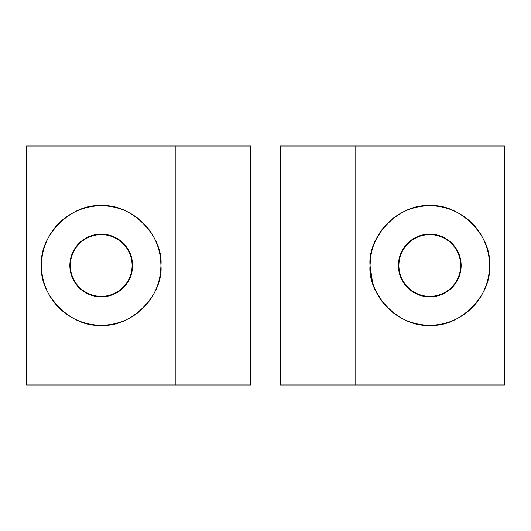 <?xml version="1.0" encoding="UTF-8"?>
<svg xmlns="http://www.w3.org/2000/svg" width="531" height="531" viewBox="0 0 531 531"><rect width="100%" height="100%" fill="white"/><g stroke="black" fill="none" stroke-linecap="round" stroke-linejoin="round"><path stroke-width="0.8" d="M489.502 264.272A59.737 59.737 0 0 1 489.516 265.5C492.184 235.943 459.335 203.094 429.778 205.762C400.221 203.094 367.372 235.943 370.041 265.5A59.737 59.737 0 0 1 429.778 205.762C459.335 203.094 492.184 235.943 489.516 265.5A59.737 59.737 0 0 0 429.778 205.762A59.737 59.737 0 0 0 370.041 265.5L372.623 282.877M370.306 259.851L370.193 261.272M461.14 265.5A31.362 31.362 0 0 0 429.778 234.138A31.362 31.362 0 0 0 398.416 265.5A31.362 31.362 0 0 0 429.778 296.862A31.362 31.362 0 0 0 461.14 265.5A31.362 31.362 0 0 1 429.778 296.862A31.362 31.362 0 0 1 398.416 265.5A31.362 31.362 0 0 1 429.778 234.138A31.362 31.362 0 0 1 461.14 265.5M460.649 265.5A30.871 30.871 0 0 0 429.778 234.629A30.871 30.871 0 0 0 398.907 265.5A30.871 30.871 0 0 0 429.778 296.371A30.871 30.871 0 0 0 460.649 265.5A30.871 30.871 0 0 1 429.778 296.371A30.871 30.871 0 0 1 398.907 265.5A30.871 30.871 0 0 1 429.778 234.629A30.871 30.871 0 0 1 460.649 265.5M41.498 266.728A59.737 59.737 0 0 1 41.484 265.5C38.816 235.943 71.665 203.094 101.222 205.762C130.779 203.094 163.628 235.943 160.959 265.5A59.737 59.737 0 0 1 101.222 325.237C130.779 327.906 163.628 295.057 160.959 265.5A59.737 59.737 0 0 0 101.222 205.762A59.737 59.737 0 0 0 41.484 265.5A59.737 59.737 0 0 0 101.222 325.237A59.737 59.737 0 0 0 160.959 265.5L160.548 272.489L160.959 265.5C163.628 235.943 130.779 203.094 101.222 205.762C71.665 203.094 38.816 235.943 41.484 265.5A59.737 59.737 0 0 1 101.222 205.762A59.737 59.737 0 0 1 160.959 265.5L160.548 258.511M158.523 248.608L158.623 248.953M132.584 265.5A31.362 31.362 0 0 0 101.222 234.138A31.362 31.362 0 0 0 69.86 265.5A31.362 31.362 0 0 0 101.222 296.862A31.362 31.362 0 0 0 132.584 265.5A31.362 31.362 0 0 1 101.222 296.862A31.362 31.362 0 0 1 69.86 265.5A31.362 31.362 0 0 1 101.222 234.138A31.362 31.362 0 0 1 132.584 265.5M132.093 265.5A30.871 30.871 0 0 0 101.222 234.629A30.871 30.871 0 0 0 70.351 265.5A30.871 30.871 0 0 0 101.222 296.371A30.871 30.871 0 0 0 132.093 265.5A30.871 30.871 0 0 1 101.222 296.371A30.871 30.871 0 0 1 70.351 265.5A30.871 30.871 0 0 1 101.222 234.629A30.871 30.871 0 0 1 132.093 265.5M385.413 225.502L382.937 228.423M382.924 228.443L375.663 240.204M375.596 240.351L373.472 245.548M372.039 250.187L370.731 256.453M370.691 256.692L370.041 265.467M160.535 258.365L159.546 252.583M159.512 252.444L158.517 248.601M158.517 282.399L159.512 278.556L158.517 282.399M159.546 278.41L160.535 272.635L159.546 278.41M372.709 283.149L375.57 290.596M375.702 290.888L379.054 297.061M379.187 297.267L382.878 302.497M386.515 306.692L382.984 302.63L386.522 306.699M41.484 265.5C38.816 295.057 71.665 327.906 101.222 325.237C71.665 327.906 38.816 295.057 41.484 265.5M370.698 274.315L370.041 265.5A59.737 59.737 0 0 0 429.778 325.237A59.737 59.737 0 0 0 489.516 265.5A59.737 59.737 0 0 1 429.778 325.237A59.737 59.737 0 0 1 370.041 265.5C367.372 295.057 400.221 327.906 429.778 325.237C459.335 327.906 492.184 295.057 489.516 265.5C492.184 295.057 459.335 327.906 429.778 325.237C400.221 327.906 367.372 295.057 370.041 265.5C367.372 235.943 400.221 203.094 429.778 205.762M382.924 302.557L375.676 290.835M375.583 290.636L372.682 283.076M372.643 282.937L370.718 274.487M26.55 384.975L26.55 146.025L26.55 384.975L175.894 384.975L175.894 146.025L26.55 146.025L175.894 146.025L175.894 384.975L250.566 384.975L250.566 146.025L175.894 146.025L250.566 146.025L250.566 384.975L26.55 384.975M160.959 265.5C163.628 295.057 130.779 327.906 101.222 325.237M280.434 384.975L280.434 146.025L280.434 384.975L355.106 384.975L355.106 146.025L280.434 146.025L355.106 146.025L355.106 384.975L504.45 384.975L504.45 146.025L355.106 146.025L504.45 146.025L504.45 384.975L280.434 384.975"/></g></svg>
